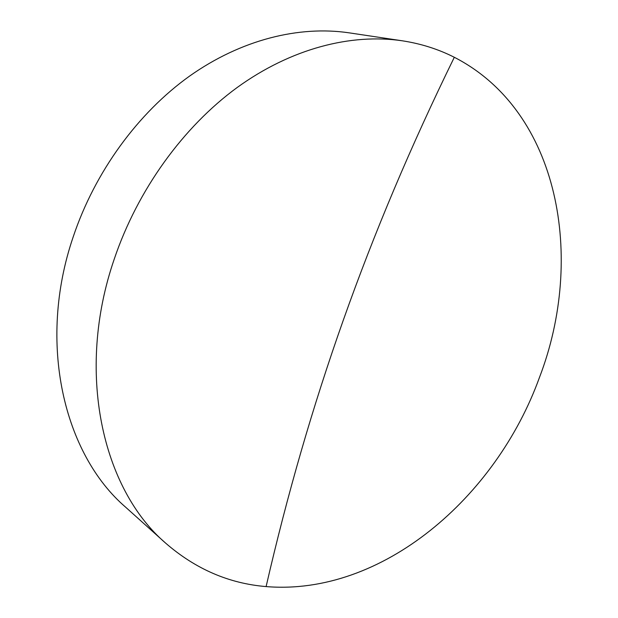 <?xml version="1.0" encoding="UTF-8"?>
<svg xmlns="http://www.w3.org/2000/svg" width="618" height="618" viewBox="0 0 618 618"><rect width="100%" height="100%" fill="white"/><g stroke="black" fill="none" stroke-linecap="round" stroke-linejoin="round"><path stroke-width="0.93" d="M539.483 377.397C496.154 497.513 382.102 596.177 266.103 586.582C229.008 583.539 195.52 569.054 165.655 543.145C102.48 489.077 75.28 372.214 114.237 259.12C137.667 189.765 183.214 126.96 237.088 87.563C291.148 48.42 351.109 33.241 402.287 40.796C420.974 43.669 438.316 49.17 454.315 57.281C559.823 111.371 585.2 258.417 539.483 377.397M402.287 40.796L349.039 32.831C299.066 25.454 241.19 39.567 189.517 76.138C138.03 112.963 95.002 171.711 73.194 236.887C36.964 343.098 63.963 454.222 125.601 507.162L165.655 543.145M454.315 57.281C367.362 234.817 308.173 403.763 266.103 586.582"/></g></svg>
